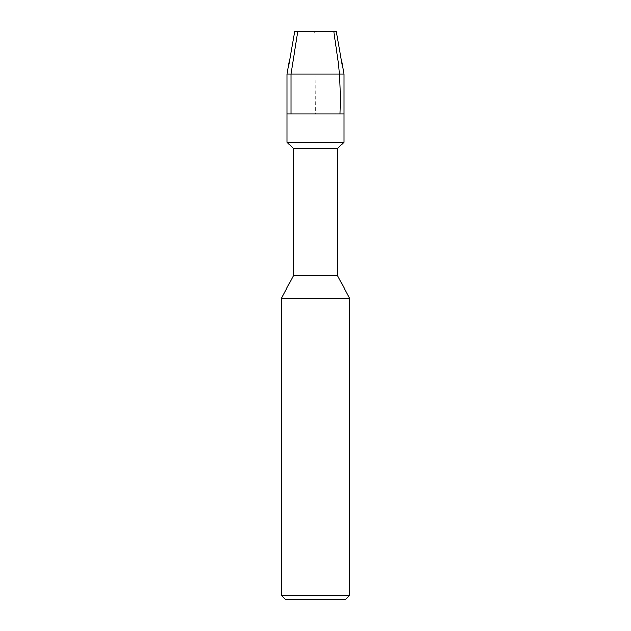 <?xml version="1.0" encoding="UTF-8"?>
<svg xmlns="http://www.w3.org/2000/svg" width="631" height="631" viewBox="0 0 631 631"><rect width="100%" height="100%" fill="white"/><g stroke="black" fill="none" stroke-linecap="round" stroke-linejoin="round"><path stroke-width="0.47" stroke-dasharray="3.15 2.37" d="M343.895 113.895L287.105 113.895L343.895 113.895M294.614 31.55L336.386 31.55L294.614 31.55M287.105 74.142L343.895 74.142L287.105 74.142M345.599 599.45L285.401 599.45L345.599 599.45M287.105 142.291L343.895 142.291L287.105 142.291M293.352 148.537L337.648 148.537L293.352 148.537M293.352 275.747L337.648 275.747L293.352 275.747M281.426 298.463L349.574 298.463L281.426 298.463M281.426 595.475L349.574 595.475L281.426 595.475M313.071 31.55L314.656 31.55L314.995 33.206L315.5 113.564M313.418 31.55L297.682 31.55"/><path stroke-width="0.95" d="M336.386 31.55L294.614 31.55L336.386 31.55L343.895 74.142L287.105 74.142L294.614 31.55L287.105 74.142L343.895 74.142L343.895 113.895L287.105 113.895L287.105 74.142L287.105 113.895L343.895 113.895L343.895 74.142L336.386 31.55M343.895 113.895L287.105 113.895L343.895 113.895L343.895 142.291L287.105 142.291L287.105 113.895L287.105 142.291L343.895 142.291L337.648 148.537L293.352 148.537L287.105 142.291L293.352 148.537L337.648 148.537L337.648 275.747L293.352 275.747L293.352 148.537L293.352 275.747L337.648 275.747L349.574 298.463L281.426 298.463L293.352 275.747L281.426 298.463L349.574 298.463L349.574 595.475L281.426 595.475L281.426 298.463L281.426 595.475L349.574 595.475L345.599 599.45L285.401 599.45L281.426 595.475L285.401 599.45L345.599 599.45L349.574 595.475L349.574 298.463L337.648 275.747L337.648 148.537L343.895 142.291L343.895 113.895M320.012 31.55L330.076 31.55C331.535 31.929 334.312 30.414 334.091 33.206L338.547 63.636C340.243 80.153 340.756 96.795 340.093 113.564M297.682 31.55L290.907 74.142L290.907 113.564"/></g></svg>

